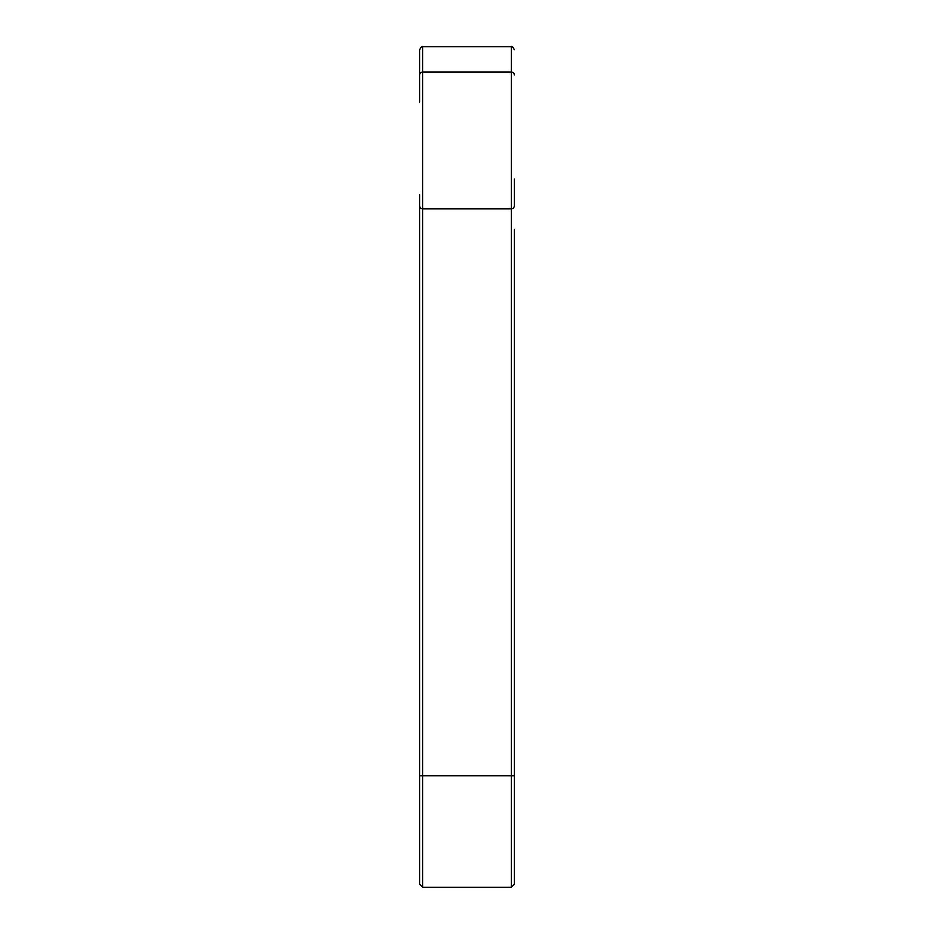 <?xml version="1.0" encoding="UTF-8"?>
<svg xmlns="http://www.w3.org/2000/svg" width="934" height="934" viewBox="0 0 934 934"><rect width="100%" height="100%" fill="white"/><g stroke="black" fill="none" stroke-linecap="round" stroke-linejoin="round"><path stroke-width="1.4" d="M514.342 73.763L514.342 74.428M419.658 102.051L419.658 49.7C421.047 46.969 422.051 45.964 422.658 46.7L422.658 887.3L419.658 884.3L419.658 194.704M514.342 229.32L514.342 884.3L511.342 887.3L511.342 208.807L422.658 208.807A3 2.895 0 0 1 419.658 205.912M514.342 179.001L514.342 205.912A3 2.895 -0 0 1 511.342 208.807L511.342 72.093A3 2.895 0 0 1 514.342 74.989M419.658 342.089L419.658 722.718M419.658 773.06L419.658 823.414M419.658 74.989A3 2.895 0 0 1 422.658 72.093L511.342 72.093L511.342 46.7L422.658 46.7M514.342 775.792L419.658 775.792M511.342 887.3L422.658 887.3M511.342 46.7C511.774 45.848 512.778 46.852 514.342 49.7"/></g></svg>
